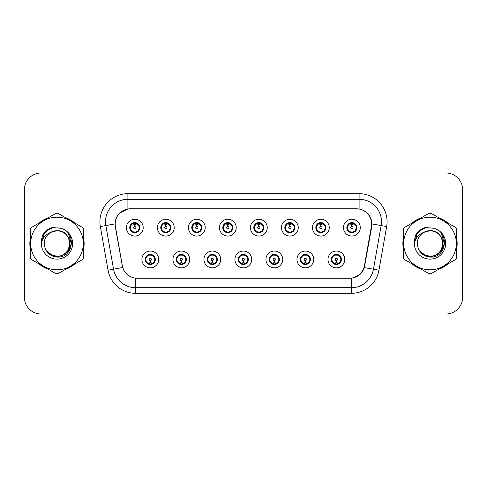 <?xml version="1.0" encoding="UTF-8"?>
<svg xmlns="http://www.w3.org/2000/svg" width="487" height="487" viewBox="0 0 487 487"><rect width="100%" height="100%" fill="white"/><g stroke="black" fill="none" stroke-linecap="round" stroke-linejoin="round"><path stroke-width="0.73" d="M189.705 259.455A8.395 8.395 0 0 1 181.31 267.85A8.395 8.395 0 0 1 172.915 259.455A8.395 8.395 0 0 1 181.31 251.055A8.395 8.395 0 0 1 189.705 259.455M176.27 259.455A5.04 5.04 0 0 0 181.31 264.49A5.04 5.04 0 0 0 186.344 259.455A5.04 5.04 0 0 0 181.31 254.415A5.04 5.04 0 0 0 176.27 259.455L178.224 262.7A4.48 4.48 0 0 1 178.224 256.205L176.318 259.455M220.714 259.455A8.395 8.395 0 0 1 212.32 267.85A8.395 8.395 0 0 1 203.925 259.455A8.395 8.395 0 0 1 212.32 251.055A8.395 8.395 0 0 1 220.714 259.455M207.285 259.455A5.04 5.04 0 0 0 212.32 264.49A5.04 5.04 0 0 0 217.36 259.455A5.04 5.04 0 0 0 212.32 254.415A5.04 5.04 0 0 0 207.285 259.455L209.24 262.7A4.48 4.48 0 0 1 209.24 256.205L207.328 259.455M251.73 259.455A8.395 8.395 0 0 1 243.33 267.85A8.395 8.395 0 0 1 234.935 259.455A8.395 8.395 0 0 1 243.33 251.055A8.395 8.395 0 0 1 251.73 259.455M238.295 259.455A5.04 5.04 0 0 0 243.33 264.49A5.04 5.04 0 0 0 248.37 259.455A5.04 5.04 0 0 0 243.33 254.415A5.04 5.04 0 0 0 238.295 259.455L240.249 262.7A4.48 4.48 0 0 1 240.249 256.205L238.338 259.455M282.74 259.455A8.395 8.395 0 0 1 274.345 267.85A8.395 8.395 0 0 1 265.945 259.455A8.395 8.395 0 0 1 274.345 251.055A8.395 8.395 0 0 1 282.74 259.455M269.305 259.455A5.04 5.04 0 0 0 274.345 264.49A5.04 5.04 0 0 0 279.38 259.455A5.04 5.04 0 0 0 274.345 254.415A5.04 5.04 0 0 0 269.305 259.455L271.259 262.7A4.48 4.48 0 0 1 271.259 256.205L269.354 259.455M313.75 259.455A8.395 8.395 0 0 1 305.355 267.85A8.395 8.395 0 0 1 296.96 259.455A8.395 8.395 0 0 1 305.355 251.055A8.395 8.395 0 0 1 313.75 259.455M300.315 259.455A5.04 5.04 0 0 0 305.355 264.49A5.04 5.04 0 0 0 310.396 259.455A5.04 5.04 0 0 0 305.355 254.415A5.04 5.04 0 0 0 300.315 259.455L302.269 262.7A4.48 4.48 0 0 1 302.269 256.205L300.363 259.455M344.759 259.455A8.395 8.395 0 0 1 336.365 267.85A8.395 8.395 0 0 1 327.97 259.455A8.395 8.395 0 0 1 336.365 251.055A8.395 8.395 0 0 1 344.759 259.455M331.33 259.455A5.04 5.04 0 0 0 336.365 264.49A5.04 5.04 0 0 0 341.405 259.455A5.04 5.04 0 0 0 336.365 254.415A5.04 5.04 0 0 0 331.33 259.455L333.285 262.7A4.48 4.48 0 0 1 333.285 256.205L331.373 259.455M158.695 259.455A8.395 8.395 0 0 1 150.3 267.85A8.395 8.395 0 0 1 141.9 259.455A8.395 8.395 0 0 1 150.3 251.055A8.395 8.395 0 0 1 158.695 259.455M145.26 259.455A5.04 5.04 0 0 0 150.3 264.49A5.04 5.04 0 0 0 155.335 259.455A5.04 5.04 0 0 0 150.3 254.415A5.04 5.04 0 0 0 145.26 259.455L147.214 262.7A4.48 4.48 0 0 1 147.214 256.205L145.309 259.455M174.2 227.66A8.395 8.395 0 0 1 165.805 236.055A8.395 8.395 0 0 1 157.404 227.66A8.395 8.395 0 0 1 165.805 219.26A8.395 8.395 0 0 1 174.2 227.66M160.765 227.66A5.04 5.04 0 0 0 165.805 232.695A5.04 5.04 0 0 0 170.84 227.66A5.04 5.04 0 0 0 165.805 222.62A5.04 5.04 0 0 0 160.765 227.66L162.719 230.905A4.48 4.48 0 0 1 162.725 224.404L160.813 227.666M205.21 227.66A8.395 8.395 0 0 1 196.815 236.055A8.395 8.395 0 0 1 188.42 227.66A8.395 8.395 0 0 1 196.815 219.26A8.395 8.395 0 0 1 205.21 227.66M191.775 227.66A5.04 5.04 0 0 0 196.815 232.695A5.04 5.04 0 0 0 201.855 227.66A5.04 5.04 0 0 0 196.815 222.62A5.04 5.04 0 0 0 191.775 227.66L193.735 230.905A4.48 4.48 0 0 1 193.741 224.404L191.823 227.666M236.225 227.66A8.395 8.395 0 0 1 227.825 236.055A8.395 8.395 0 0 1 219.43 227.66A8.395 8.395 0 0 1 227.825 219.26A8.395 8.395 0 0 1 236.225 227.66M222.79 227.66A5.04 5.04 0 0 0 227.825 232.695A5.04 5.04 0 0 0 232.865 227.66A5.04 5.04 0 0 0 227.825 222.62A5.04 5.04 0 0 0 222.79 227.66L224.744 230.905A4.48 4.48 0 0 1 224.75 224.404L222.833 227.666M267.235 227.66A8.395 8.395 0 0 1 258.841 236.055A8.395 8.395 0 0 1 250.44 227.66A8.395 8.395 0 0 1 258.841 219.26A8.395 8.395 0 0 1 267.235 227.66M253.8 227.66A5.04 5.04 0 0 0 258.841 232.695A5.04 5.04 0 0 0 263.875 227.66A5.04 5.04 0 0 0 258.841 222.62A5.04 5.04 0 0 0 253.8 227.66L255.754 230.905A4.48 4.48 0 0 1 255.76 224.404L253.849 227.666M298.245 227.66A8.395 8.395 0 0 1 289.85 236.055A8.395 8.395 0 0 1 281.449 227.66A8.395 8.395 0 0 1 289.85 219.26A8.395 8.395 0 0 1 298.245 227.66M284.81 227.66A5.04 5.04 0 0 0 289.85 232.695A5.04 5.04 0 0 0 294.885 227.66A5.04 5.04 0 0 0 289.85 222.62A5.04 5.04 0 0 0 284.81 227.66L286.764 230.905A4.48 4.48 0 0 1 286.77 224.404A4.48 4.48 0 0 0 285.37 227.66M329.255 227.66A8.395 8.395 0 0 1 320.86 236.055A8.395 8.395 0 0 1 312.465 227.66A8.395 8.395 0 0 1 320.86 219.26A8.395 8.395 0 0 1 329.255 227.66M315.82 227.66A5.04 5.04 0 0 0 320.86 232.695A5.04 5.04 0 0 0 325.9 227.66A5.04 5.04 0 0 0 320.86 222.62A5.04 5.04 0 0 0 315.82 227.66L317.78 230.905A4.48 4.48 0 0 1 317.786 224.404A4.48 4.48 0 0 0 316.38 227.66M360.27 227.66A8.395 8.395 0 0 1 351.87 236.055A8.395 8.395 0 0 1 343.475 227.66A8.395 8.395 0 0 1 351.87 219.26A8.395 8.395 0 0 1 360.27 227.66M346.835 227.66A5.04 5.04 0 0 0 351.87 232.695A5.04 5.04 0 0 0 356.91 227.66A5.04 5.04 0 0 0 351.87 222.62A5.04 5.04 0 0 0 346.835 227.66L348.789 230.905A4.48 4.48 0 0 1 348.795 224.404L346.878 227.666M143.19 227.66A8.395 8.395 0 0 1 134.796 236.055A8.395 8.395 0 0 1 126.395 227.66A8.395 8.395 0 0 1 134.796 219.26A8.395 8.395 0 0 1 143.19 227.66M129.755 227.66A5.04 5.04 0 0 0 134.796 232.695A5.04 5.04 0 0 0 139.83 227.66A5.04 5.04 0 0 0 134.796 222.62A5.04 5.04 0 0 0 129.755 227.66L131.709 230.905A4.48 4.48 0 0 1 131.715 224.404L129.804 227.666M115.431 226.534A15.115 15.115 0 0 1 130.315 208.795L356.46 208.795A15.115 15.115 0 0 1 371.344 226.534L364.434 265.719A15.115 15.115 0 0 1 349.55 278.205L137.224 278.205A15.115 15.115 0 0 1 122.34 265.719L115.431 226.534M30.328 238.368A27.15 27.15 0 0 0 30.328 248.632M39.21 264.021A27.15 27.15 0 0 0 48.103 269.153M65.867 269.153A27.15 27.15 0 0 0 74.761 264.021M83.642 248.632A27.15 27.15 0 0 0 83.642 238.368M403.358 238.368A27.15 27.15 0 0 0 403.358 248.632M412.239 264.021A27.15 27.15 0 0 0 421.133 269.153M438.897 269.153A27.15 27.15 0 0 0 447.79 264.021M456.672 248.632A27.15 27.15 0 0 0 456.672 238.368M115.2 221.67C116.649 214.664 120.886 210.433 127.904 208.96L359.096 208.96C366.102 210.421 370.339 214.657 371.8 221.67L371.739 226.534L364.367 267.619C362.158 273.706 357.829 277.213 351.395 278.138L135.605 278.138C129.183 277.225 124.861 273.718 122.633 267.619L115.261 226.534L115.2 221.67M119.552 213.129L128.026 208.941M100.346 226.528A27.99 27.99 0 0 1 127.904 193.68L359.096 193.68A27.99 27.99 0 0 1 386.654 226.528L378.959 270.194A27.99 27.99 0 0 1 351.395 293.32L135.605 293.32A27.99 27.99 0 0 1 108.041 270.194L100.346 226.528L105.856 225.554A22.39 22.39 0 0 1 127.904 199.28L359.096 199.28A22.39 22.39 0 0 1 381.144 225.554L373.444 269.22A22.39 22.39 0 0 1 351.395 287.72L135.605 287.72A22.39 22.39 0 0 1 113.556 269.22L105.856 225.554A22.39 22.39 0 0 1 105.515 221.67M359.096 193.68L359.096 208.96C366.102 210.421 370.339 214.657 371.8 221.67L371.965 223.941L386.654 226.528M137.054 278.205L135.605 278.138L135.605 293.32M351.395 293.32L351.395 278.138L349.946 278.205M364.337 267.71L360.392 274.011L353.897 277.675M364.83 265.719L364.739 266.194M108.041 270.194L122.602 267.521M122.261 266.194L122.17 265.719M105.856 225.554L115.035 223.91M74.761 222.979A27.15 27.15 0 0 0 65.867 217.847M48.103 217.847A27.15 27.15 0 0 0 39.21 222.979M447.79 222.979A27.15 27.15 0 0 0 438.897 217.847M421.133 217.847A27.15 27.15 0 0 0 412.239 222.979M462.65 189.76A16.795 16.795 0 0 0 445.855 172.97L41.145 172.97A16.795 16.795 0 0 0 24.35 189.76L24.35 297.24A16.795 16.795 0 0 0 41.145 314.03L445.855 314.03A16.795 16.795 0 0 0 462.65 297.24L462.65 189.76L462.65 297.24M24.35 189.76L24.35 297.24M445.855 172.97L41.145 172.97M41.145 314.03L445.855 314.03M134.278 224.239L134.643 224.306L134.747 226.54A1.12 1.12 180 0 0 133.675 227.685A1.12 1.12 180 0 0 134.796 228.78A1.12 1.12 180 0 0 135.91 227.685A1.12 1.12 180 0 0 134.844 226.54L134.942 224.3L135.307 224.239M137.224 223.898L134.936 224.416M139.27 227.66A4.48 4.48 0 0 1 137.876 230.905L139.781 227.66L137.876 224.41A4.48 4.48 0 0 1 139.27 227.66M134.99 223.186L135.934 223.326A4.48 4.48 0 0 1 135.97 223.338L136.202 222.821M132.927 223.588L134.595 223.186L134.576 222.766M135.66 222.693L135.264 223.204L137.876 224.41C139.714 226.577 139.72 228.744 137.876 230.905L135.97 231.982L136.202 232.494M135.66 232.622L135.423 232.092L135.97 231.982M135.423 232.092L135.514 232.646L135.423 232.092M135.989 231.976L133.481 231.94M133.925 232.622L134.321 232.11L133.615 231.982L133.383 232.494M133.925 222.693L134.162 223.223L131.709 224.41C129.871 226.571 129.871 228.738 131.709 230.905L133.615 231.982M134.162 223.223L134.071 222.675L134.162 223.223M134.649 224.416L132.361 223.898M150.812 262.877L150.446 262.81L150.349 260.569A1.12 1.12 -0 0 0 151.414 259.425A1.12 1.12 -0 0 0 150.3 258.335A1.12 1.12 -0 0 0 149.18 259.425A1.12 1.12 -0 0 0 150.252 260.569L150.154 262.81L149.783 262.877M147.865 263.211L150.154 262.7M151.165 264.417L150.927 263.887L153.381 262.7C155.225 260.539 155.225 258.372 153.381 256.205A4.48 4.48 0 0 1 153.375 262.706L155.292 259.443L153.381 256.205L151.475 255.133L151.707 254.616M150.106 263.924L149.156 263.784A4.48 4.48 0 0 1 149.119 263.771L148.894 264.289M152.163 263.522L150.495 263.93L150.513 264.344M149.43 264.417L149.826 263.905L147.214 262.7C145.376 260.533 145.376 258.366 147.214 256.205L149.119 255.133L151.609 255.17M149.43 254.488L149.667 255.018L149.119 255.133L148.894 254.616M149.667 255.018L149.576 254.47L149.667 255.018M151.165 254.488L150.769 254.999M151.475 255.133L150.775 254.999M150.775 263.905L151.019 264.441L150.769 263.905M150.44 262.7L152.729 263.211M165.288 224.239L165.659 224.306L165.757 226.54A1.12 1.12 180 0 0 164.685 227.685A1.12 1.12 180 0 0 165.805 228.78A1.12 1.12 180 0 0 166.919 227.685A1.12 1.12 180 0 0 165.854 226.54L165.951 224.3L166.317 224.239M168.24 223.898L165.945 224.416M170.28 227.66A4.48 4.48 0 0 1 168.886 230.905L170.797 227.66L168.886 224.41A4.48 4.48 0 0 1 170.28 227.66M166 223.186L166.944 223.326A4.48 4.48 0 0 1 166.98 223.338L167.211 222.821M163.936 223.588L165.61 223.186L165.592 222.766M166.67 222.693L166.28 223.204L166.524 222.675L166.28 223.204L168.886 224.41C170.73 226.577 170.73 228.744 168.886 230.905L166.98 231.982L167.211 232.494M166.67 232.622L166.432 232.092L166.98 231.982M166.432 232.092L166.524 232.646L166.432 232.092M166.998 231.976L164.496 231.94M164.935 232.622L165.33 232.11L164.63 231.982L164.399 232.494M164.935 222.693L165.172 223.223L162.719 224.41C160.88 226.571 160.88 228.738 162.719 230.905L164.63 231.982M165.172 223.223L165.081 222.675L165.172 223.223M165.659 224.416A3.245 3.245 0 0 1 165.665 224.416L163.37 223.898M196.298 224.239L196.669 224.306L196.766 226.54A1.12 1.12 180 0 0 195.695 227.685A1.12 1.12 180 0 0 196.815 228.78A1.12 1.12 180 0 0 197.935 227.685A1.12 1.12 180 0 0 196.864 226.54L196.961 224.3L197.332 224.239M199.25 223.898L196.955 224.416M201.295 227.66A4.48 4.48 0 0 1 199.901 230.905L201.807 227.66L199.901 224.41A4.48 4.48 0 0 1 201.295 227.66M197.01 223.186L197.959 223.326A4.48 4.48 0 0 1 197.99 223.338L198.221 222.821M194.946 223.588L196.62 223.186L196.602 222.766M197.679 222.693L197.29 223.204L199.901 224.41C201.74 226.577 201.74 228.744 199.901 230.905L197.99 231.982L198.221 232.494M197.679 232.622L197.448 232.092L197.99 231.982M197.448 232.092L197.539 232.646L197.448 232.092M198.008 231.976L195.506 231.94M195.951 232.622L196.34 232.11L196.091 232.646M195.951 222.693L196.188 223.223L193.735 224.41C191.89 226.571 191.89 228.738 193.735 230.905L196.34 232.11L196.097 232.646M196.097 222.675L196.188 223.223L196.091 222.675M196.675 224.416L194.38 223.898M227.313 224.239L227.679 224.306L227.776 226.54A1.12 1.12 180 0 0 226.711 227.685A1.12 1.12 180 0 0 227.825 228.78A1.12 1.12 180 0 0 228.945 227.685A1.12 1.12 180 0 0 227.873 226.54L227.971 224.3L228.342 224.239M230.26 223.898L227.971 224.416M232.305 227.66A4.48 4.48 0 0 1 230.911 230.905L232.816 227.66L230.911 224.41A4.48 4.48 0 0 1 232.305 227.66M228.019 223.186L228.969 223.326A4.48 4.48 0 0 1 229.006 223.338L229.231 222.821M225.962 223.588L227.63 223.186L227.612 222.766M228.695 222.693L228.3 223.204L230.911 224.41C232.749 226.577 232.749 228.744 230.911 230.905L229.006 231.982L229.231 232.494M228.695 232.622L228.458 232.092L229.006 231.982M228.458 232.092L228.549 232.646L228.458 232.092M229.024 231.976L226.516 231.94M226.96 232.622L227.356 232.11M226.96 222.693L227.198 223.223L224.744 224.41C222.9 226.571 222.9 228.738 224.744 230.905L227.35 232.11M227.35 223.204L227.106 222.675L227.356 223.204M227.685 224.416L225.396 223.898M258.323 224.239L258.688 224.306L258.792 226.54A1.12 1.12 180 0 0 257.72 227.685A1.12 1.12 180 0 0 258.841 228.78A1.12 1.12 180 0 0 259.955 227.685A1.12 1.12 180 0 0 258.889 226.54L258.987 224.3L259.352 224.239M261.269 223.898L258.981 224.416M263.315 227.66A4.48 4.48 0 0 1 261.921 230.905L263.832 227.66L261.921 224.41A4.48 4.48 0 0 1 263.315 227.66M259.035 223.186L259.979 223.326A4.48 4.48 0 0 1 260.015 223.338L260.247 222.821M256.972 223.588L258.64 223.186L258.621 222.766M259.705 222.693L259.315 223.204L259.559 222.675M259.705 232.622L259.468 232.092L261.921 230.905C263.765 228.744 263.765 226.577 261.921 224.41L259.315 223.204M259.315 232.11L259.559 232.646M260.034 231.976L257.526 231.94M257.97 232.622L258.366 232.11L257.66 231.982L257.428 232.494M257.97 222.693L258.207 223.223L255.754 224.41C253.916 226.571 253.916 228.738 255.754 230.905L257.66 231.982M258.207 223.223L258.116 222.675L258.207 223.223M258.694 224.416L256.406 223.898M181.828 262.877L181.456 262.81L181.359 260.569A1.12 1.12 -0 0 0 182.43 259.425A1.12 1.12 -0 0 0 181.31 258.335A1.12 1.12 -0 0 0 180.19 259.425A1.12 1.12 -0 0 0 181.261 260.569L181.164 262.81L180.793 262.877M178.875 263.211L181.17 262.7M182.175 264.417L181.937 263.887L184.39 262.7C186.235 260.539 186.235 258.372 184.39 256.205A4.48 4.48 0 0 1 184.384 262.706L186.302 259.443L184.39 256.205L182.485 255.133L182.716 254.616M181.115 263.924L180.166 263.784A4.48 4.48 0 0 1 180.135 263.771L179.904 264.289M183.179 263.522L181.505 263.93L181.523 264.344M180.446 264.417L180.835 263.905L178.224 262.7C176.385 260.533 176.385 258.366 178.224 256.205L180.135 255.133L182.619 255.17M180.446 254.488L180.677 255.018L180.135 255.133L179.904 254.616M180.677 255.018L180.586 254.47L180.677 255.018M182.175 254.488L181.785 254.999L182.035 254.47M182.485 255.133L181.785 254.999L182.028 254.47M182.028 264.441L181.937 263.887L182.035 264.441M181.45 262.7L183.745 263.211M212.837 262.877L212.466 262.81L212.369 260.569A1.12 1.12 -0 0 0 213.44 259.425A1.12 1.12 -0 0 0 212.32 258.335A1.12 1.12 -0 0 0 211.206 259.425A1.12 1.12 -0 0 0 212.271 260.569L212.174 262.81L211.808 262.877M209.885 263.211L212.18 262.7M213.19 264.417L212.953 263.887L215.406 262.7C217.245 260.539 217.245 258.372 215.406 256.205A4.48 4.48 0 0 1 215.4 262.706L217.312 259.443L215.406 256.205L213.495 255.133L213.726 254.616M212.125 263.924L211.181 263.784A4.48 4.48 0 0 1 211.145 263.771L210.914 264.289M214.189 263.522L212.515 263.93L212.533 264.344M211.455 264.417L211.845 263.905L211.602 264.441L211.845 263.905L209.24 262.7C207.395 260.533 207.395 258.366 209.24 256.205L211.145 255.133L210.914 254.616M211.455 254.488L211.693 255.018L211.145 255.133M211.693 255.018L211.602 254.47L211.693 255.018M211.127 255.139L213.629 255.17M213.19 254.488L212.795 254.999L213.495 255.133M212.953 263.887L213.044 264.441L212.953 263.887M212.46 262.7L214.755 263.211M243.847 262.877L243.476 262.81L243.378 260.569A1.12 1.12 -0 0 0 244.45 259.425A1.12 1.12 -0 0 0 243.33 258.335A1.12 1.12 -0 0 0 242.216 259.425A1.12 1.12 -0 0 0 243.281 260.569L243.183 262.81L242.818 262.877M240.901 263.211L243.19 262.7M244.2 264.417L243.963 263.887L246.416 262.7C248.254 260.539 248.254 258.372 246.416 256.205A4.48 4.48 0 0 1 246.41 262.706L248.321 259.443L246.416 256.205L244.511 255.133L244.742 254.616M243.135 263.924L242.191 263.784A4.48 4.48 0 0 1 242.155 263.771L241.923 264.289M245.198 263.522L243.53 263.93L243.543 264.344M242.465 264.417L242.861 263.905L240.249 262.7C238.405 260.533 238.405 258.366 240.249 256.205L242.155 255.133L241.923 254.616M242.465 254.488L242.703 255.018L242.155 255.133M242.703 255.018L242.611 254.47L242.703 255.018M242.136 255.139L244.644 255.17M244.2 254.488L243.804 254.999L244.511 255.133M243.963 263.887L244.054 264.441L243.963 263.887M243.476 262.7L245.765 263.211M69.775 243.037A12.796 12.796 0 0 0 50.581 232.421C44.311 236.883 42.716 242.642 45.79 249.697L45.961 250.001A12.796 12.796 0 0 0 56.985 256.296C73.494 257.093 73.494 229.907 56.985 230.704L50.581 232.421L56.985 230.704C73.494 229.907 73.494 257.093 56.985 256.296A12.796 12.796 0 0 0 69.781 243.5C69.02 235.726 64.759 231.459 56.985 230.704C73.494 229.907 73.494 257.093 56.985 256.296C73.494 257.093 73.494 229.907 56.985 230.704C73.494 229.907 73.494 257.093 56.985 256.296C73.494 257.093 73.494 229.907 56.985 230.704C73.494 229.907 73.494 257.093 56.985 256.296L50.587 254.579L45.961 250.001L50.587 254.579L56.985 256.296L50.587 254.579L45.961 250.001L50.587 254.579L56.985 256.296L50.587 254.579L45.961 250.001L50.587 254.579L56.985 256.296L50.587 254.579L45.961 250.001C48.414 254.317 52.085 256.667 56.985 257.045C74.097 258.475 76.769 231.203 60.266 228.208L52.334 227.52C47.909 228.878 44.579 231.575 42.332 235.605L41.346 243.841A15.639 15.639 0 0 0 56.985 259.139A15.639 15.639 0 0 0 60.266 228.208M56.985 269.81A26.31 26.31 0 0 0 83.295 243.5A26.31 26.31 0 0 0 56.985 217.19A26.31 26.31 0 0 0 30.675 243.5A26.31 26.31 0 0 0 56.985 269.81M56.985 273.731A30.231 30.231 0 0 0 57.977 273.712L82.656 259.461A30.231 30.231 0 0 0 83.642 257.751L83.642 229.249A30.231 30.231 0 0 0 82.656 227.539L57.977 213.288A30.231 30.231 0 0 0 55.993 213.288L31.314 227.539A30.231 30.231 0 0 0 30.328 229.249L30.328 257.751A30.231 30.231 0 0 0 31.314 259.461L55.993 273.712A30.231 30.231 0 0 0 56.985 273.731M56.985 227.861L60.285 228.214M41.346 243.841C42.253 238.326 45.334 234.521 50.581 232.421M42.332 235.605L48.663 229.085L52.237 227.545L48.663 229.085L42.351 235.574L48.663 229.085L52.237 227.545L48.663 229.085L42.332 235.605L48.663 229.085L52.334 227.52L46.582 230.509M52.237 227.545L48.663 229.085L42.351 235.574L48.663 229.085L52.237 227.545L48.663 229.085L42.351 235.574M442.805 243.037A12.796 12.796 0 0 0 423.611 232.421C417.341 236.883 415.746 242.642 418.82 249.697L418.99 250.001A12.796 12.796 0 0 0 430.015 256.296C446.524 257.093 446.524 229.907 430.015 230.704L423.611 232.421L430.015 230.704C446.524 229.907 446.524 257.093 430.015 256.296A12.796 12.796 0 0 0 442.811 243.5C442.05 235.726 437.789 231.459 430.015 230.704C446.524 229.907 446.524 257.093 430.015 256.296C446.524 257.093 446.524 229.907 430.015 230.704C446.524 229.907 446.524 257.093 430.015 256.296C446.524 257.093 446.524 229.907 430.015 230.704C446.524 229.907 446.524 257.093 430.015 256.296L423.617 254.579L418.99 250.001L423.617 254.579L430.015 256.296L423.617 254.579L418.99 250.001L423.617 254.579L430.015 256.296L423.617 254.579L418.99 250.001L423.617 254.579L430.015 256.296L423.617 254.579L418.99 250.001C421.444 254.317 425.114 256.667 430.015 257.045C447.127 258.475 449.799 231.203 433.296 228.208L425.364 227.52C420.945 228.878 417.609 231.575 415.362 235.605L414.376 243.841A15.639 15.639 0 0 0 430.015 259.139A15.639 15.639 0 0 0 433.296 228.208L430.015 227.861M430.015 269.81A26.31 26.31 0 0 0 456.325 243.5A26.31 26.31 0 0 0 430.015 217.19A26.31 26.31 0 0 0 403.705 243.5A26.31 26.31 0 0 0 430.015 269.81M430.015 273.731A30.231 30.231 0 0 0 431.007 273.712L455.686 259.461A30.231 30.231 0 0 0 456.672 257.751L456.672 229.249A30.231 30.231 0 0 0 455.686 227.539L431.007 213.288A30.231 30.231 0 0 0 429.023 213.288L404.344 227.539A30.231 30.231 0 0 0 403.358 229.249L403.358 257.751A30.231 30.231 0 0 0 404.344 259.461L429.023 273.712A30.231 30.231 0 0 0 430.015 273.731M414.376 243.841C415.283 238.326 418.363 234.521 423.611 232.421M425.273 227.545L421.693 229.085L415.381 235.574L421.693 229.085L425.273 227.545L421.693 229.085L415.381 235.574L421.693 229.085L425.273 227.545L421.693 229.085L415.381 235.574L421.693 229.085L425.273 227.545L421.693 229.085L415.362 235.605L421.693 229.085L425.364 227.52L419.611 230.509M83.642 246.854A26.87 26.87 0 0 0 83.642 240.146M73.214 222.09A26.87 26.87 0 0 0 67.413 218.736M46.557 218.736A26.87 26.87 0 0 0 40.75 222.09M30.328 240.146A26.87 26.87 0 0 0 30.328 246.854M52.085 227.739L53.515 227.368L48.737 229.207L46.168 231.039L48.737 229.207L53.515 227.368L48.737 229.207L46.168 231.039L48.737 229.207L53.515 227.368L48.737 229.207L46.168 231.039L48.737 229.207L53.515 227.368L48.737 229.207L46.168 231.039L48.737 229.207L53.515 227.368L46.137 231.063L43.854 234.338L42.43 239.969M46.618 251.006L53.247 255.985L61.557 256.083L68.387 251.298L71.327 243.5L68.259 233.303M40.75 264.91A26.87 26.87 0 0 0 46.557 268.264M67.413 268.264A26.87 26.87 0 0 0 73.214 264.91M46.168 231.039L51.567 227.91M456.672 246.854A26.87 26.87 0 0 0 456.672 240.146M446.25 222.09A26.87 26.87 0 0 0 440.443 218.736M419.587 218.736A26.87 26.87 0 0 0 413.786 222.09M403.358 240.146A26.87 26.87 0 0 0 403.358 246.854M425.114 227.739L426.545 227.368L421.766 229.207L419.197 231.039L421.766 229.207L426.545 227.368L421.766 229.207L419.197 231.039L421.766 229.207L426.545 227.368L421.766 229.207L419.197 231.039L421.766 229.207L426.545 227.368L421.766 229.207L419.197 231.039L421.766 229.207L426.545 227.368L419.167 231.063L416.884 234.338L415.46 239.969M419.648 251.006L426.277 255.985L434.587 256.083L441.417 251.298L444.357 243.5L441.289 233.303M413.786 264.91A26.87 26.87 0 0 0 419.587 268.264M440.443 268.264A26.87 26.87 0 0 0 446.25 264.91M419.197 231.039L424.597 227.91M289.333 224.239L289.704 224.306L289.802 226.54A1.12 1.12 180 0 0 288.73 227.685A1.12 1.12 180 0 0 289.85 228.78A1.12 1.12 180 0 0 290.964 227.685A1.12 1.12 180 0 0 289.899 226.54L289.996 224.3L290.362 224.239M292.285 223.898L289.99 224.416M294.325 227.66A4.48 4.48 0 0 1 292.93 230.905L294.842 227.66L292.93 224.41A4.48 4.48 0 0 1 294.325 227.66M290.045 223.186L290.989 223.326A4.48 4.48 0 0 1 291.025 223.338L291.256 222.821M287.981 223.588L289.655 223.186L289.637 222.766M290.715 222.693L290.325 223.204L290.569 222.675L290.325 223.204L292.93 224.41C294.775 226.577 294.775 228.744 292.93 230.905L291.025 231.982L291.256 232.494M290.715 232.622L290.477 232.092L291.025 231.982M290.477 232.092L290.569 232.646L290.477 232.092M291.043 231.976L288.541 231.94M288.98 232.622L289.375 232.11L288.675 231.982L288.444 232.494M288.98 222.693L289.217 223.223L286.764 224.41C284.925 226.571 284.925 228.738 286.764 230.905L288.675 231.982M289.217 223.223L289.126 222.675L289.217 223.223M286.764 224.41L284.858 227.666M289.71 224.416L287.415 223.898M320.343 224.239L320.714 224.306L320.811 226.54A1.12 1.12 180 0 0 319.74 227.685A1.12 1.12 180 0 0 320.86 228.78A1.12 1.12 180 0 0 321.98 227.685A1.12 1.12 180 0 0 320.909 226.54L321.006 224.3L321.377 224.239M323.295 223.898L321 224.416M325.34 227.66A4.48 4.48 0 0 1 323.946 230.905L325.852 227.66L323.946 224.41A4.48 4.48 0 0 1 325.34 227.66M321.055 223.186L322.004 223.326A4.48 4.48 0 0 1 322.035 223.338L322.266 222.821M318.991 223.588L320.665 223.186L320.647 222.766M321.724 222.693L321.335 223.204L323.946 224.41C325.785 226.577 325.785 228.744 323.946 230.905L322.035 231.982L322.266 232.494M321.724 232.622L321.493 232.092L322.035 231.982M321.493 232.092L321.584 232.646L321.493 232.092M322.053 231.976L319.551 231.94M319.996 232.622L320.385 232.11L320.136 232.646L320.385 232.11L319.685 231.982L319.454 232.494M319.996 222.693L320.233 223.223L317.78 224.41C315.935 226.571 315.935 228.738 317.78 230.905L319.685 231.982M320.233 223.223L320.136 222.675L320.233 223.223M317.78 224.41L315.868 227.666M320.72 224.416L318.425 223.898M351.358 224.239L351.724 224.306L351.821 226.54A1.12 1.12 180 0 0 350.756 227.685A1.12 1.12 180 0 0 351.87 228.78A1.12 1.12 180 0 0 352.99 227.685A1.12 1.12 180 0 0 351.918 226.54L352.016 224.3L352.387 224.239M354.305 223.898L352.016 224.416M356.35 227.66A4.48 4.48 0 0 1 354.956 230.905L356.861 227.66L354.956 224.41A4.48 4.48 0 0 1 356.35 227.66M352.064 223.186L353.014 223.326A4.48 4.48 0 0 1 353.051 223.338L353.276 222.821M350.007 223.588L351.675 223.186L351.657 222.766M352.74 222.693L352.344 223.204L354.956 224.41C356.794 226.577 356.794 228.744 354.956 230.905L353.051 231.982L353.276 232.494M352.74 232.622L352.503 232.092L353.051 231.982M352.503 232.092L352.594 232.646L352.503 232.092M353.069 231.976L350.561 231.94M351.005 232.622L351.401 232.11L350.695 231.982L350.463 232.494M351.005 222.693L351.243 223.223L348.789 224.41C346.945 226.571 346.945 228.738 348.789 230.905L350.695 231.982M351.243 223.223L351.151 222.675L351.243 223.223M351.73 224.416L349.441 223.898M274.857 262.877L274.491 262.81L274.394 260.569A1.12 1.12 -0 0 0 275.459 259.425A1.12 1.12 -0 0 0 274.345 258.335A1.12 1.12 -0 0 0 273.225 259.425A1.12 1.12 -0 0 0 274.297 260.569L274.199 262.81L273.828 262.877M271.91 263.211L274.199 262.7M275.21 254.488L274.972 255.018L277.426 256.205C279.27 258.372 279.27 260.539 277.426 262.7L279.337 259.443L277.426 256.205A4.48 4.48 0 0 1 277.42 262.706A4.48 4.48 0 0 0 278.82 259.455M274.151 263.924L273.201 263.784A4.48 4.48 0 0 1 273.164 263.771L272.939 264.289M276.208 263.522L274.54 263.93L274.558 264.344M273.475 264.417L273.871 263.905L271.259 262.7C269.421 260.533 269.421 258.366 271.259 256.205L273.164 255.133L272.939 254.616M273.475 254.488L273.712 255.018L273.164 255.133M273.712 255.018L273.621 254.47L273.712 255.018M273.146 255.139L275.654 255.17M274.972 255.018L275.064 254.47L274.972 255.018M275.21 264.417L274.972 263.887L277.426 262.7M274.972 263.887L275.064 264.441L274.972 263.887M274.485 262.7L276.774 263.211M305.873 262.877L305.501 262.81L305.404 260.569A1.12 1.12 -0 0 0 306.475 259.425A1.12 1.12 -0 0 0 305.355 258.335A1.12 1.12 -0 0 0 304.235 259.425A1.12 1.12 -0 0 0 305.306 260.569L305.209 262.81L304.838 262.877M302.92 263.211L305.215 262.7M306.22 264.417L305.982 263.887L308.435 262.7C310.28 260.539 310.28 258.372 308.435 256.205A4.48 4.48 0 0 1 308.429 262.706L310.347 259.443L308.435 256.205L306.53 255.133L306.761 254.616M305.16 263.924L304.211 263.784A4.48 4.48 0 0 1 304.18 263.771L303.949 264.289M307.224 263.522L305.55 263.93L305.568 264.344M304.491 264.417L304.874 263.905L304.631 264.441M304.491 254.488L304.722 255.018L302.269 256.205C300.43 258.366 300.43 260.533 302.269 262.7L304.874 263.905M304.874 254.999L304.631 254.47M304.162 255.139L306.664 255.17M306.22 254.488L305.83 254.999L306.079 254.47L305.83 254.999L306.53 255.133M305.982 263.887L306.079 264.441L305.982 263.887M305.495 262.7L307.79 263.211M336.882 262.877L336.511 262.81L336.414 260.569A1.12 1.12 -0 0 0 337.485 259.425A1.12 1.12 -0 0 0 336.365 258.335A1.12 1.12 -0 0 0 335.251 259.425A1.12 1.12 -0 0 0 336.316 260.569L336.219 262.81L335.853 262.877M333.93 263.211L336.225 262.7M337.235 264.417L336.998 263.887L339.451 262.7C341.29 260.539 341.29 258.372 339.451 256.205A4.48 4.48 0 0 1 339.445 262.706L341.357 259.443L339.451 256.205L337.54 255.133L337.771 254.616M336.17 263.924L335.226 263.784A4.48 4.48 0 0 1 335.19 263.771L334.959 264.289M338.234 263.522L336.56 263.93L336.578 264.344M335.5 264.417L335.89 263.905L335.646 264.441L335.89 263.905L333.285 262.7C331.44 260.533 331.44 258.366 333.285 256.205L335.19 255.133L337.674 255.17M335.5 254.488L335.738 255.018L335.19 255.133L334.959 254.616M335.738 255.018L335.646 254.47L335.738 255.018M337.235 254.488L336.84 254.999L337.54 255.133M336.998 263.887L337.089 264.441L336.998 263.887M336.505 262.7L338.8 263.211M364.367 267.619L378.959 270.194M127.904 193.68L127.904 208.96M130.315 227.66A4.48 4.48 0 0 1 131.715 224.404M133.615 223.338L133.383 222.821M154.775 259.455A4.48 4.48 0 0 1 153.375 262.706M151.475 263.771L151.707 264.289M161.325 227.66A4.48 4.48 0 0 1 162.725 224.404M164.63 223.338L164.399 222.821M192.335 227.66A4.48 4.48 0 0 1 193.741 224.404M195.64 223.338L195.409 222.821M195.64 231.982L195.409 232.494M223.35 227.66A4.48 4.48 0 0 1 224.75 224.404M226.65 223.338L226.418 222.821M226.65 231.982L226.418 232.494M254.36 227.66A4.48 4.48 0 0 1 255.76 224.404M260.015 231.982L260.247 232.494M257.66 223.338L257.428 222.821M185.791 259.455A4.48 4.48 0 0 1 184.384 262.706M182.485 263.771L182.716 264.289M216.8 259.455A4.48 4.48 0 0 1 215.4 262.706M213.495 263.771L213.726 264.289M247.81 259.455A4.48 4.48 0 0 1 246.41 262.706M244.511 263.771L244.742 264.289M43.854 234.338A16.01 16.01 0 0 0 41.231 240.639M416.884 234.338A16.01 16.01 0 0 0 414.26 240.639M288.675 223.338L288.444 222.821M319.685 223.338L319.454 222.821M347.395 227.66A4.48 4.48 0 0 1 348.795 224.404M350.695 223.338L350.463 222.821M275.52 263.771L275.752 264.289M275.52 255.133L275.752 254.616M309.835 259.455A4.48 4.48 0 0 1 308.429 262.706M304.18 255.133L303.949 254.616M306.53 263.771L306.761 264.289M340.845 259.455A4.48 4.48 0 0 1 339.445 262.706M337.54 263.771L337.771 264.289M259.553 222.675L259.309 223.204M259.309 232.11L259.553 232.646M304.637 264.441L304.88 263.905M304.88 254.999L304.637 254.47"/></g></svg>
